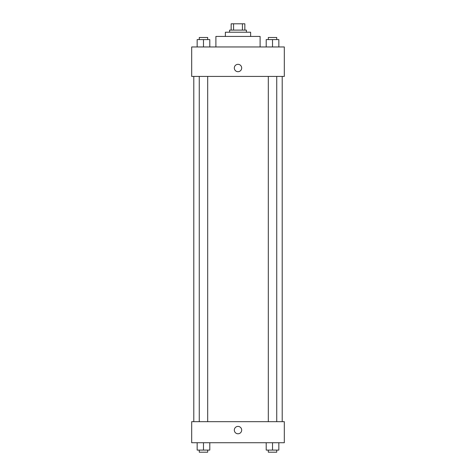 <?xml version="1.0" encoding="UTF-8"?>
<svg xmlns="http://www.w3.org/2000/svg" width="476" height="476" viewBox="0 0 476 476"><rect width="100%" height="100%" fill="white"/><g stroke="black" fill="none" stroke-linecap="round" stroke-linejoin="round"><path stroke-width="0.71" d="M233.567 30.113L233.567 23.8L231.157 23.8L231.157 30.113L231.157 23.8M233.567 23.8L244.843 23.8L244.843 30.113M242.433 30.113L242.433 23.8M229.581 32.219L229.581 30.113L246.419 30.113L246.419 32.219M225.368 36.432L225.368 32.219L250.632 32.219L250.632 36.432M215.896 46.957L215.896 36.432L260.104 36.432L260.104 46.957M191.685 46.957L284.315 46.957L284.315 76.428L191.685 76.428L191.685 46.957M234.317 68.008A3.683 3.683 0 0 1 239.845 64.819A3.683 3.683 0 0 1 239.845 71.198A3.683 3.683 0 0 1 234.317 68.008M191.685 421.677L284.315 421.677L284.315 442.728L191.685 442.728L191.685 421.677M238 433.779A3.683 3.683 0 0 1 234.811 428.251A3.683 3.683 0 0 1 241.189 428.251A3.683 3.683 0 0 1 238 433.779M266.209 442.728L266.209 450.094L278.841 450.094L278.841 442.728L278.841 450.094M272.522 450.094L272.522 442.728M276.735 450.094L276.735 452.2L268.315 452.2L268.315 450.094M197.159 442.728L197.159 450.094L209.791 450.094L209.791 442.728L209.791 450.094M203.478 450.094L203.478 442.728M207.685 450.094L207.685 452.2L199.265 452.2L199.265 450.094M266.209 46.957L266.209 39.591L278.841 39.591L278.841 46.957L278.841 39.591M272.522 46.957L272.522 39.591M276.735 39.591L276.735 37.485L268.315 37.485L268.315 39.591M197.159 46.957L197.159 39.591L209.791 39.591L209.791 46.957L209.791 39.591M203.478 46.957L203.478 39.591M207.685 39.591L207.685 37.485L199.265 37.485L199.265 39.591M282.209 421.677L282.209 76.428M193.791 421.677L193.791 76.428M268.315 76.428L268.315 421.677M276.735 76.428L276.735 421.677M207.685 421.677L207.685 76.428M199.265 421.677L199.265 76.428"/></g></svg>
